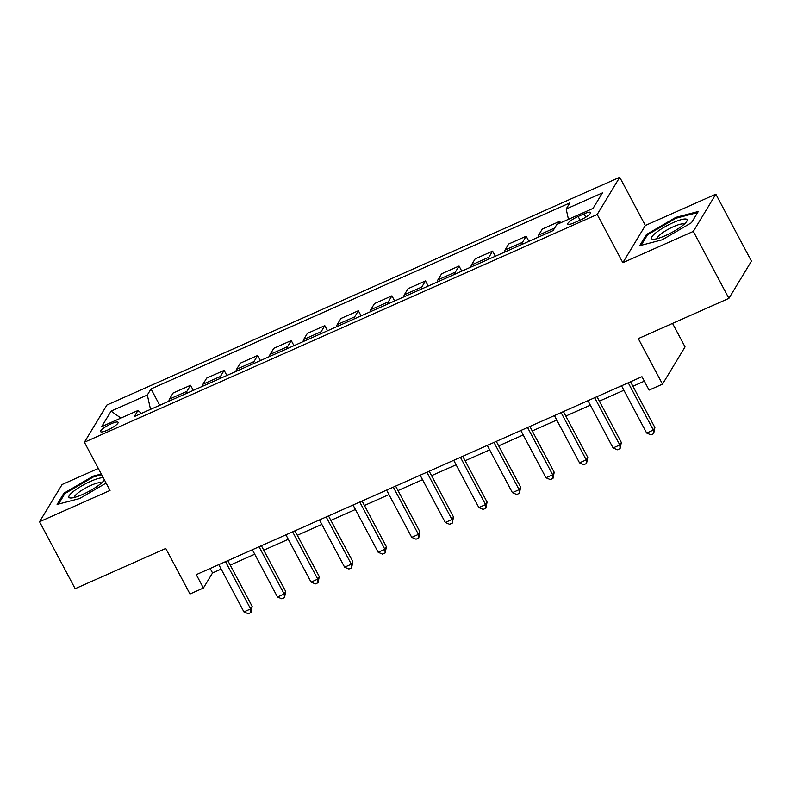 <?xml version="1.0" encoding="UTF-8"?>
<svg xmlns="http://www.w3.org/2000/svg" width="791" height="791" viewBox="0 0 791 791"><rect width="100%" height="100%" fill="white"/><g stroke="black" fill="none" stroke-linecap="round" stroke-linejoin="round"><path stroke-width="1.19" d="M107.398 430.185A9.917 2.037 -28 0 0 118.106 422.305A9.917 2.037 -28 0 0 111.294 423.749A9.917 2.037 -28 0 0 100.586 431.619A9.917 2.037 -28 0 0 107.398 430.185M98.321 468.43L62.093 484.517L39.55 521.744L75.155 588.702L165.764 548.46L189.978 593.992L203.396 588.029L212.542 572.941L221.173 569.105M619.739 177.273L106.933 405.012L84.39 442.238L597.195 214.49L619.739 177.273L645.367 225.475L622.833 262.701L693.312 231.407L715.845 194.181L645.367 225.475M715.845 194.181L751.45 261.139L728.907 298.365L638.297 338.607L662.502 384.139L685.046 346.913L672.548 323.4M693.312 231.407L728.907 298.365M662.502 384.139L649.085 390.101L641.966 376.704L196.277 574.642L203.396 588.029M584.035 213.867L578.122 216.487A9.611 1.978 -28 0 0 567.75 224.12A9.611 1.978 -28 0 0 574.345 222.726L580.258 220.106A9.611 1.978 -28 0 0 590.63 212.472A9.611 1.978 -28 0 0 584.035 213.867L585.785 217.169M568.452 219.315L566.168 209.002L569.856 202.911L151.022 388.925L159.723 405.289M566.168 209.002L602.416 192.905L593.032 208.399L556.795 224.496L553.107 230.586L134.272 416.59L137.96 410.509L101.713 426.606L111.096 411.112L147.334 395.006L151.022 388.925M622.833 262.701L597.195 214.49M39.55 521.744L110.028 490.45L84.39 442.238M230.201 565.1L254.732 554.204M263.759 550.19L288.29 539.294M297.317 535.289L321.858 524.393M330.875 520.379L355.416 509.483M364.443 505.479L388.974 494.583M398.002 490.578L422.532 479.682M431.56 475.668L456.1 464.772M465.118 460.767L489.659 449.871M498.686 445.857L523.217 434.961M532.244 430.957L556.775 420.061M565.802 416.056L590.333 405.16M599.36 401.146L623.901 390.25M632.929 386.245L644.339 381.173M210.159 568.472L212.542 572.941M558.179 223.883L559.731 221.322L560.532 222.835M168.938 401.195A12.399 3.955 -113.9 0 1 169.432 399.109L173.11 393.018L190.562 385.266L193.281 390.378M202.496 386.295A12.399 3.955 -113.9 0 1 202.99 384.199L206.678 378.118L224.13 370.366L226.849 375.478M236.054 371.384A12.399 3.955 -113.9 0 1 236.549 369.298L240.237 363.207L257.688 355.456L260.407 360.577M269.612 356.484A12.399 3.955 -113.9 0 1 270.107 354.388L273.795 348.307L291.246 340.555L293.965 345.667M303.18 341.574A12.399 3.955 -113.9 0 1 303.675 339.487L307.353 333.397L324.804 325.645L327.523 330.767M336.739 326.673A12.399 3.955 -113.9 0 1 337.233 324.587L340.921 318.496L358.372 310.744L361.091 315.856M370.297 311.773A12.399 3.955 -113.9 0 1 370.791 309.676L374.479 303.586L391.931 295.844L394.65 300.956M403.855 296.862A12.399 3.955 -113.9 0 1 404.349 294.776L408.037 288.685L425.489 280.934L428.208 286.055M437.423 281.962A12.399 3.955 -113.9 0 1 437.907 279.866L441.596 273.785L459.047 266.033L461.766 271.145M470.981 267.051A12.399 3.955 -113.9 0 1 471.476 264.965L475.154 258.875L492.605 251.123L495.334 256.244M504.539 252.151A12.399 3.955 -113.9 0 1 505.034 250.055L508.722 243.974L526.173 236.222L528.892 241.334M538.098 237.251A12.399 3.955 -113.9 0 1 538.592 235.154L542.28 229.064L559.731 221.322M521.991 244.399A12.399 3.955 -113.9 0 1 522.485 242.313L526.173 236.222M488.433 259.3A12.399 3.955 -113.9 0 1 488.927 257.213L492.605 251.123M454.874 274.21A12.399 3.955 -113.9 0 1 455.359 272.114L459.047 266.033M421.306 289.111A12.399 3.955 -113.9 0 1 421.801 287.024L425.489 280.934M387.748 304.021A12.399 3.955 -113.9 0 1 388.243 301.925L391.931 295.844M354.19 318.921A12.399 3.955 -113.9 0 1 354.684 316.835L358.372 310.744M320.632 333.832A12.399 3.955 -113.9 0 1 321.126 331.736L324.804 325.645M287.064 348.732A12.399 3.955 -113.9 0 1 287.558 346.646L291.246 340.555M253.506 363.633A12.399 3.955 -113.9 0 1 254 361.546L257.688 355.456M219.947 378.543A12.399 3.955 -113.9 0 1 220.442 376.447L224.13 370.366M186.389 393.443A12.399 3.955 -113.9 0 1 186.884 391.357L190.562 385.266M147.334 395.006L150.517 409.382M141.47 413.396L137.96 410.509M111.096 411.112L120.894 418.083M675.791 217.377L646.484 234.492L639.701 245.704L662.215 239.802L691.522 222.686L698.305 211.484L675.791 217.377L676.216 218.178M101.278 473.997L93.18 476.123L63.883 493.238L57.09 504.45L79.604 498.548L106.103 483.074M647.048 235.55L646.484 234.492M64.437 494.286L63.883 493.238M93.605 476.914L93.18 476.123M628.232 382.804L653.366 430.067L646.652 433.043L621.528 385.781M630.546 381.776L654.889 427.545L653.366 430.067L653.663 433.686L650.973 434.872L646.652 433.043M654.889 427.545L653.663 433.686M594.674 397.705L619.808 444.967L613.094 447.943L587.96 400.691M596.987 396.677L621.331 442.456L619.808 444.967L620.095 448.586L617.415 449.782L613.094 447.943M621.331 442.456L620.095 448.586M561.116 412.615L586.24 459.868L579.526 462.854L554.402 415.591M563.429 411.587L587.762 457.356L586.24 459.868L586.536 463.496L583.857 464.683L579.526 462.854M587.762 457.356L586.536 463.496M527.557 427.516L552.682 474.778L545.968 477.754L520.844 430.502M529.871 426.487L554.204 472.257L552.682 474.778L552.978 478.397L550.289 479.593L545.968 477.754M554.204 472.257L552.978 478.397M493.989 442.426L519.123 489.678L512.41 492.664L487.286 445.402M496.303 441.398L520.646 487.167L519.123 489.678L519.42 493.307L516.731 494.494L512.41 492.664M520.646 487.167L519.42 493.307M652.199 239.109A20.151 4.143 -28 0 0 653.425 239.268A20.151 4.143 -28 0 0 671.233 232.781A20.151 4.143 -28 0 0 686.568 221.648A20.151 4.143 -28 0 0 686.38 219.147A20.151 4.143 -28 0 0 663.995 227.333A20.151 4.143 -28 0 0 652.199 239.109M684.027 224.357A15.256 3.134 -28 0 0 683.533 224.011A15.256 3.134 -28 0 0 667.96 229.43A15.256 3.134 -28 0 0 657.094 238.674M641.125 245.329L647.473 234.848L675.87 218.267L697.652 212.552M103.295 477.774A20.151 4.143 -28 0 0 90.639 481.333A20.151 4.143 -28 0 0 72.505 492.16A20.151 4.143 -28 0 0 70.814 498.014A20.151 4.143 -28 0 0 82.719 494.415A20.151 4.143 -28 0 0 103.957 480.394A20.151 4.143 -28 0 0 104.333 479.741M101.416 483.103A15.256 3.134 -28 0 0 90.975 485.358A15.256 3.134 -28 0 0 74.483 497.42M58.514 504.075L64.862 493.584L93.259 477.013L101.703 474.798M460.431 457.327L485.565 504.589L478.852 507.565L453.718 460.313M462.745 456.298L487.088 502.067L485.565 504.589L485.852 508.208L483.172 509.404L478.852 507.565M487.088 502.067L485.852 508.208M426.873 472.227L451.997 519.489L445.293 522.475L420.159 475.213M429.187 471.209L453.52 516.978L451.997 519.489L452.294 523.108L449.614 524.304L445.293 522.475M453.52 516.978L452.294 523.108M393.315 487.137L418.439 534.39L411.725 537.376L386.601 490.113M395.629 486.109L419.962 531.878L418.439 534.39L418.736 538.018L416.046 539.205L411.725 537.376M419.962 531.878L418.736 538.018M359.757 502.038L384.881 549.3L378.167 552.276L353.043 505.024M362.07 501.01L386.404 546.789L384.881 549.3L385.177 552.919L382.488 554.115L378.167 552.276M386.404 546.789L385.177 552.919M326.189 516.948L351.323 564.201L344.609 567.187L319.475 519.924M328.502 515.92L352.845 561.689L351.323 564.201L351.609 567.829L348.93 569.016L344.609 567.187M352.845 561.689L351.609 567.829M292.63 531.849L317.755 579.111L311.051 582.087L285.917 534.835M294.944 530.82L319.277 576.59L317.755 579.111L318.051 582.73L315.372 583.926L311.051 582.087M319.277 576.59L318.051 582.73M259.072 546.759L284.196 594.011L277.483 596.997L252.359 549.735M261.386 545.731L285.719 591.5L284.196 594.011L284.493 597.63L281.804 598.827L277.483 596.997M285.719 591.5L284.493 597.63M225.514 561.659L250.638 608.922L243.925 611.898L218.8 564.636M227.828 560.631L252.161 606.4L250.638 608.922L250.935 612.541L248.245 613.727L243.925 611.898M252.161 606.4L250.935 612.541M538.592 235.154L554.659 228.026M505.034 250.055L522.485 242.313M471.476 264.965L488.927 257.213M437.907 279.866L455.359 272.114M404.349 294.776L421.801 287.024M370.791 309.676L388.243 301.925M337.233 324.587L354.684 316.835M303.675 339.487L321.126 331.736M270.107 354.388L287.558 346.646M236.549 369.298L254 361.546M202.99 384.199L220.442 376.447M169.432 399.109L186.884 391.357M580.09 220.185L578.122 216.487"/></g></svg>
